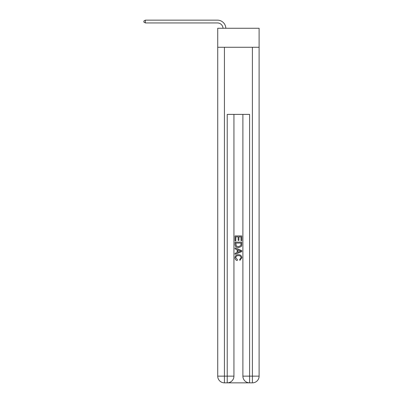 <?xml version="1.0" encoding="UTF-8"?>
<svg xmlns="http://www.w3.org/2000/svg" width="403" height="403" viewBox="0 0 403 403"><rect width="100%" height="100%" fill="white"/><g stroke="black" fill="none" stroke-linecap="round" stroke-linejoin="round"><path stroke-width="0.6" d="M259.109 47.277L259.109 28.26L217.721 28.26L217.721 47.277L259.109 47.277L259.109 376.14L252.394 376.14L252.394 47.277M227.73 382.85L249.094 382.85M242.888 114.392L242.888 376.14A6.71 6.71 0 0 0 249.598 382.85L249.598 376.14L242.888 376.14A6.71 6.71 0 0 0 249.598 382.85L252.394 382.85L252.394 376.14L249.598 376.14L249.598 114.392L227.227 114.392L227.227 376.14L217.721 376.14L217.721 47.277M233.936 114.392L233.936 376.14A6.71 6.71 0 0 1 227.227 382.85L224.431 382.85A6.71 6.71 0 0 1 217.721 376.14A6.71 6.71 0 0 0 224.431 382.85L224.431 47.277M252.394 382.85A6.71 6.71 0 0 0 259.109 376.14A6.71 6.71 0 0 1 252.394 382.85M235.06 240.833L235.06 235.926L241.77 235.926L241.77 240.662L240.994 240.662L240.994 236.873L238.929 236.873L238.929 240.405L238.153 240.405L238.153 236.873L235.831 236.873L235.831 240.833L235.06 240.833M235.06 244.525L235.06 242.122L241.77 242.122L241.674 245.603L241.19 246.581L238.45 247.628C236.304 247.638 235.171 246.606 235.06 244.525M235.831 243.069L236.304 246.037L238.465 246.686L240.858 245.538L240.994 243.069L235.831 243.069M235.06 248.923L235.06 247.916L241.77 250.58L241.77 251.648L235.06 254.313L235.06 253.311L237.12 252.545L237.12 249.684L235.06 248.923M239.755 250.656L237.896 249.971L237.896 252.263L240.994 251.114L239.755 250.656M235.745 257.708L237.427 259.592L237.206 260.54C235.785 260.167 235.04 259.255 234.969 257.799C235.151 255.734 236.314 254.701 238.465 254.686C240.526 254.731 241.654 255.759 241.855 257.779L239.906 260.363L239.699 259.421L241.08 257.734C240.883 256.283 240.012 255.583 238.465 255.633C236.899 255.552 235.987 256.243 235.745 257.708M223.025 28.26A5.592 5.592 -20.6 0 0 217.439 22.946L145.347 22.946L143.891 22.11L143.891 20.991L145.347 20.15L217.439 20.15A8.387 8.387 159.4 0 1 225.826 28.26M145.347 20.15L145.347 22.946M233.936 376.14L227.227 376.14L227.227 382.85A6.71 6.71 0 0 0 233.936 376.14"/></g></svg>
